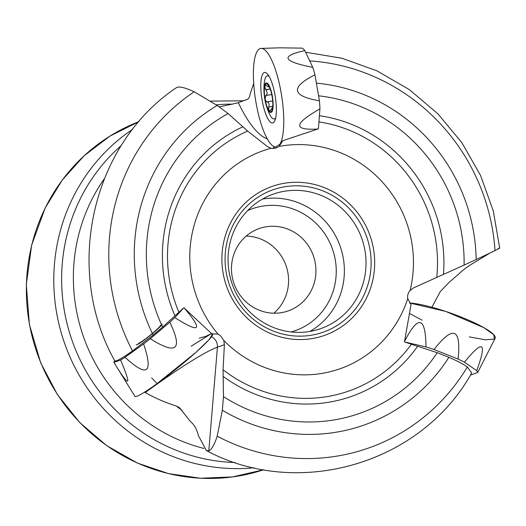 <?xml version="1.0" encoding="UTF-8"?>
<svg xmlns="http://www.w3.org/2000/svg" width="526" height="526" viewBox="0 0 526 526"><rect width="100%" height="100%" fill="white"/><g stroke="black" fill="none" stroke-linecap="round" stroke-linejoin="round"><path stroke-width="0.79" d="M114.714 360.711L114.366 361.092A45.039 4.083 -38.8 0 0 113.945 362.414L134.88 396.308A49.898 4.524 -38.8 0 0 176.558 368.719A49.898 4.524 -38.8 0 0 212.708 333.859L217.994 334.102L220.618 335.858L223.76 340.44A115.615 111.354 70.3 0 0 407.755 298.643L411.016 304.712L404.448 341.939L437.224 352.69L448.895 357.318C456.936 360.79 463.084 364.005 467.338 366.977L471.585 372.835M211.537 333.576L183.89 307.703L162.633 327.054L153.145 335.049L132.526 350.921C120.941 359.067 115.016 362.256 114.753 360.481M138.371 343.445A14.55 1.322 -38.8 0 0 151.416 334.227A14.55 1.322 -38.8 0 0 160.489 325.259M162.633 327.054A164.237 158.188 70.3 0 1 228.12 113.563L247.693 131.086L267.241 146.445L271.015 148.26A115.615 111.354 70.3 0 0 217.994 334.102M318.565 95.817A164.237 158.188 70.3 0 1 464.096 265.084L413.541 287.886L410.089 290.457A115.615 111.354 70.3 0 0 279.115 146.419L276.275 147.964L273.165 148.516L271.015 148.26M228.12 113.563L217.192 105.456A176.71 170.2 70.3 0 0 153.145 335.049M464.096 265.084L476.161 259.561A176.71 170.2 70.3 0 0 316.376 83.141M217.192 105.456L194.179 91.8A199.86 192.503 70.3 0 0 132.526 350.921M476.161 259.561L495.025 250.613A199.86 192.503 70.3 0 0 309.715 60.898M194.179 91.8C185.915 87.941 180.247 86.442 177.183 87.303L176.486 87.645C91.314 144.492 63.482 269.943 114.793 360.856M495.025 250.613C499.812 248.213 500.897 247.476 498.28 248.39M431.905 307.25L440.255 291.614L449.112 282.37L459.001 273.783C462.992 269.858 468.462 265.9 475.412 261.902L489.634 253.236M253.69 83.476L250.258 93.464C249.679 96.889 248.713 98.862 247.378 99.388L238.298 102.642C237.614 103.162 222.386 106.147 219.066 106.857M437.224 352.69A164.237 158.188 70.3 0 1 223.478 396.624L223.063 369.791L224.385 344.708L217.422 347.206A173.672 15.747 -38.8 0 0 145.209 392.587C155.788 398.412 166.111 402.877 176.177 405.973A172.475 166.124 70.3 0 0 182.233 410.451M145.209 392.587L144.479 392.159M223.76 340.44L224.385 344.708M223.478 396.624L222.34 410.26A176.71 170.2 70.3 0 0 448.895 357.318M222.34 410.26L217.179 436.199A199.86 192.503 70.3 0 0 467.338 366.977M217.179 436.199C214.47 444.68 211.676 449.566 208.809 450.854L206.422 450.611C298.314 499.812 421.293 463.866 471.73 372.914M176.177 405.973L179.53 407.703L190.576 421.74C194.245 424.567 196.849 429.196 198.401 435.62L206.422 450.611M275.032 147.214L273.605 146.386A49.898 13.203 -99 0 0 275.683 147.037A49.898 13.203 81 0 1 256.826 106.936A49.898 13.203 81 0 1 256.767 52.094A49.898 13.203 81 0 1 261.185 48.399A49.898 13.203 81 0 1 280.463 89.104A49.898 13.203 81 0 1 279.937 144.17L282.87 140.666L279.115 146.419M282.87 140.666L318.421 128.844M273.849 313.2A43.658 42.054 70.3 0 0 287.919 272.928A43.658 42.054 70.3 0 0 246.194 236.075M315.284 263.112A43.658 42.054 70.3 0 0 258.97 228.632A43.658 42.054 70.3 0 0 234.123 283.928A43.658 42.054 70.3 0 0 288.445 310.827A43.658 42.054 70.3 0 0 315.284 263.112M364.959 250.554A71.312 68.682 70.3 0 0 272.968 194.239A71.312 68.682 70.3 0 0 232.387 284.546A71.312 68.682 70.3 0 0 321.11 328.487A71.312 68.682 70.3 0 0 364.959 250.554M369.995 249.541A75.494 72.713 70.3 0 0 251.034 202.352A75.494 72.713 70.3 0 0 273.264 331.051A75.494 72.713 70.3 0 0 369.995 249.541M407.755 298.643C407.255 295.592 408.038 292.864 410.089 290.457M199.203 338.218L206.35 336.153A49.898 4.524 141.2 0 1 212.616 333.78L210.729 334.01L191.122 346.226M268.451 85.422L268.181 85.462C267.583 84.449 267.616 84.364 268.293 85.205C267.616 84.364 267.583 84.449 268.181 85.462L268.72 86.54L268.431 86.902L265.794 85.482L264.992 85.869L264.769 86.468L265.814 89.841C267.471 92.188 267.517 94.069 265.946 95.482L265.051 98.987A13.939 3.689 81 0 1 264.769 86.468A13.939 3.689 81 0 1 268.293 85.205A13.939 3.689 81 0 1 268.385 85.33A13.939 3.689 81 0 1 272.113 96.455A13.939 3.689 81 0 1 272.402 108.967A13.939 3.689 81 0 1 272.244 109.559A13.939 3.689 81 0 1 268.871 110.236A13.939 3.689 81 0 1 265.051 98.987L266.393 101.945L272.685 100.92L267.063 101.814M266.038 82.983A14.971 3.958 -99 0 0 266.577 106.265A14.971 3.958 -99 0 0 273.139 103.911A14.971 3.958 -99 0 0 266.038 82.983M269.187 76.52A21.829 5.773 -99 0 0 267.333 75.81A21.829 5.773 -99 0 0 267.057 75.882A21.829 5.773 -99 0 0 264.374 82.148A58.215 58.215 0 0 0 269.417 113.826A21.829 5.773 -99 0 0 274.197 118.929A21.829 5.773 -99 0 0 275.736 117.686M271.751 94.568L265.584 95.502M272.31 108.981L272.402 108.967C272.067 110.125 272.021 110.177 272.264 109.125L272.172 108.001L270.173 110.493L269.305 110.651L268.871 110.236L268.674 107.054L272.777 106.252M272.402 108.967C272.067 110.125 272.021 110.177 272.264 109.125L272.369 109.112M267.037 101.82C268.964 102.439 269.536 104.128 268.76 106.89M268.674 107.054L272.764 106.403M265.683 89.722L270.186 89.006M261.185 48.399L279.97 47.813L302.305 48.142A45.039 11.914 81 0 1 304.863 50.641L312.766 67.335A45.039 11.914 81 0 1 314.936 74.804L319.427 100.814A45.039 11.914 81 0 1 319.94 108.875L318.401 128.85M272.935 122.906A25.59 6.772 81 0 1 272.731 122.966A25.59 6.772 81 0 1 261.895 98.783A25.59 6.772 81 0 1 264.69 72.43A25.59 6.772 81 0 1 275.21 96.265A25.59 6.772 81 0 1 272.935 122.906M319.94 108.875C293.62 123.827 292.962 130.533 317.967 129.001M314.936 74.804C290.201 87.336 291.693 96.008 319.427 100.814M304.863 50.641C280.056 55.914 282.692 61.483 312.766 67.335M136.168 344.786A16.635 1.506 -38.8 0 0 150.081 335.549A16.635 1.506 -38.8 0 0 162.113 323.957M113.945 362.414L120.632 360.014A45.039 4.083 -38.8 0 0 125.05 357.259L143.605 343.912A45.039 4.083 -38.8 0 0 150.265 338.698L169.813 322.228A45.039 4.083 -38.8 0 0 174.823 317.605L183.811 307.769M174.823 317.605C200.268 333.747 203.411 330.552 184.245 308.026M150.265 338.698C176.552 355.32 183.068 349.829 169.813 322.228M125.05 357.259C147.3 377.819 153.48 373.375 143.605 343.912M116.075 365.892C129.994 388.037 131.513 386.077 120.632 360.014M470.546 374.906A45.039 7.831 -160.5 0 0 470.987 374.926L477.674 372.526A45.039 7.831 -160.5 0 0 476.701 370.633L464.425 362.19A45.039 7.831 -160.5 0 0 458.08 359.048L434.035 349.514A45.039 7.831 -160.5 0 0 426.034 346.963L404.553 341.972M477.674 372.526L495.137 338.29A49.898 8.679 -160.5 0 0 464.136 318.263A49.898 8.679 -160.5 0 0 409.491 302.956L445.673 311.412L483.795 327.626L493.73 334.687L494.394 339.06L485.656 339.849L469.291 336.89M426.034 346.963C425.527 316.369 418.354 314.535 404.52 341.459M458.08 359.048C461.243 328.211 453.228 325.029 434.035 349.514M476.701 370.633C487.313 341.907 483.223 339.092 464.425 362.19M275.683 147.037L279.937 144.17M151.639 377.924L157.083 383.592L195.955 352.348L209.046 339.697L212.708 333.852M409.353 313.358L422.056 320.15M247.693 131.086A139.554 134.413 70.3 0 0 178.827 312.082M242.874 126.792A145.492 140.133 70.3 0 0 174.902 315.705M443.451 274.335A145.492 140.133 70.3 0 0 319.413 115.687M436.764 277.334A139.554 134.413 70.3 0 0 318.934 121.9M104.233 178.893A172.475 166.124 70.3 0 0 111.091 387.307A172.475 166.124 70.3 0 0 203.983 448.461M223.063 369.791A139.554 134.413 70.3 0 0 411.233 344.438M223.142 376.379A145.492 140.133 70.3 0 0 417.506 346.437M291.213 331.959A64.659 62.278 70.3 0 0 335.286 259.929A64.659 62.278 70.3 0 0 247.674 210.558M309.945 331.419A71.312 68.682 70.3 0 0 343.307 258.319A71.312 68.682 70.3 0 0 262.481 199.065M373.493 248.949A78.972 76.066 70.3 0 0 264.953 189.347A78.972 76.066 70.3 0 0 241.158 311.727A78.972 76.066 70.3 0 0 331.61 332.485A78.972 76.066 70.3 0 0 373.493 248.949M232.249 104.135A179.964 173.33 70.3 0 0 216.278 104.825M121.361 145.446A179.964 173.33 70.3 0 0 72.562 341.861A179.964 173.33 70.3 0 0 235.063 462.505M132.723 129.271A184.955 178.136 70.3 0 0 65.027 344.563A184.955 178.136 70.3 0 0 254.111 467.772M138.982 121.611A184.955 178.136 70.3 0 0 37.602 354.399A184.955 178.136 70.3 0 0 263.815 469.711L232.512 476.931L200.327 478.233L168.307 473.564L137.496 463.09L106.758 445.673L79.742 422.562L57.446 394.625L40.726 362.914L29.377 324.463L26.3 284.592L31.632 245.169L45.137 208.053L62.265 180.03L84.121 155.768L109.98 136.076L138.982 121.611M211.518 336.745A10.395 10.014 70.3 0 1 217.422 347.206L208.809 450.854M272.698 148.503A10.395 10.014 70.3 0 0 274.053 147.024M267.3 138.871A166.321 44.006 81 0 1 238.298 102.642M265.946 95.482L271.751 94.562M265.814 89.841L270.239 89.137M305.606 52.212L342.11 58.281L377.063 70.892L409.333 89.604L437.908 113.813L461.9 142.737L480.554 175.447L493.283 210.919L499.7 248.022M210.689 101.117L243.466 100.788M268.641 75.606L267.333 75.81M275.506 118.725L274.197 118.929M272.251 107.981L272.599 107.922M268.431 86.902L269.233 86.77"/></g></svg>
